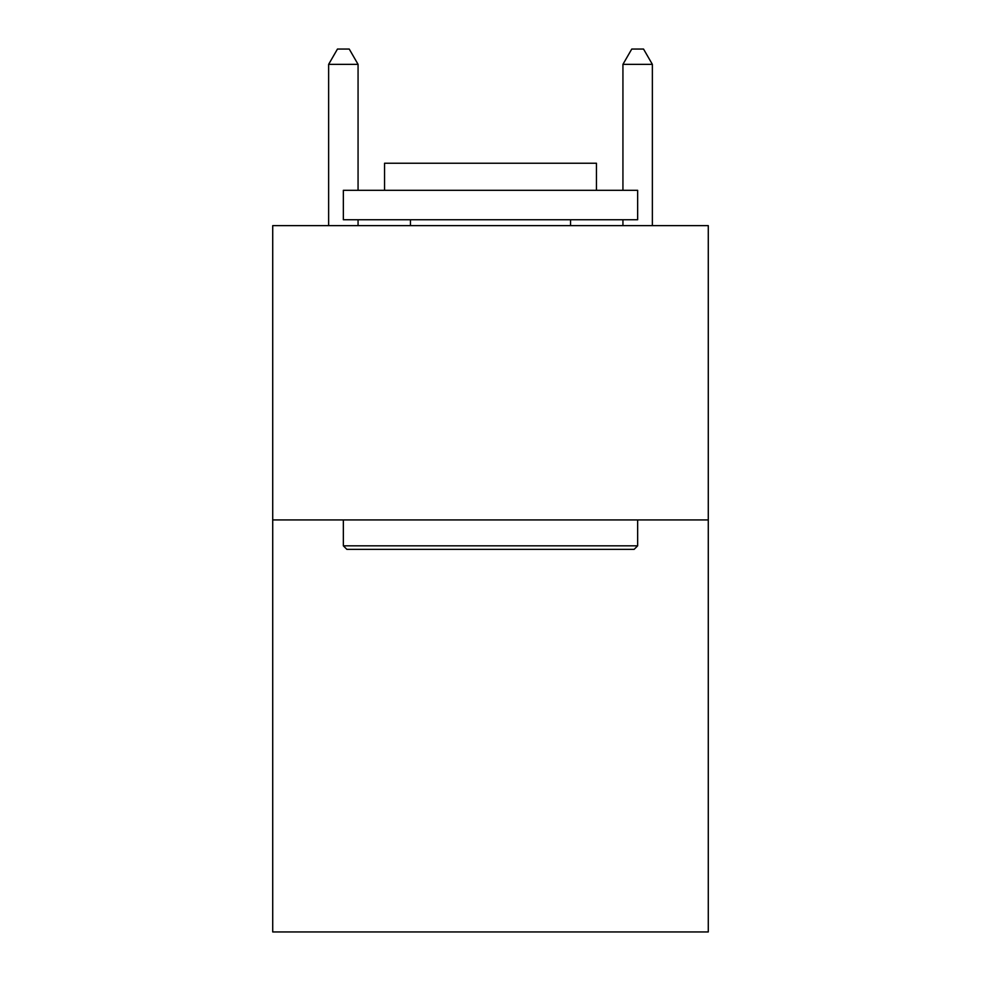 <?xml version="1.0" encoding="UTF-8"?>
<svg xmlns="http://www.w3.org/2000/svg" width="981" height="981" viewBox="0 0 981 981"><rect width="100%" height="100%" fill="white"/><g stroke="black" fill="none" stroke-linecap="round" stroke-linejoin="round"><path stroke-width="1.47" d="M708.282 519.93L708.282 931.95L272.718 931.95L272.718 225.63L708.282 225.63L708.282 519.93L272.718 519.93M346.882 549.36L343.35 545.828L637.65 545.828L634.118 549.36L346.882 549.36M637.65 190.314L637.65 219.744L343.35 219.744L343.35 190.314L637.65 190.314M384.552 190.314L384.552 163.238L596.448 163.238L596.448 190.314M637.65 519.93L637.65 545.828M343.35 519.93L343.35 545.828M570.55 219.744L570.55 225.63M410.45 219.744L410.45 225.63M358.065 190.314L358.065 64.354L328.635 64.354L328.635 225.63M358.065 219.744L358.065 225.63M328.635 64.354L337.464 49.05L349.236 49.05L358.065 64.354M652.365 225.63L652.365 64.354L622.935 64.354L622.935 190.314M622.935 225.63L622.935 219.744M622.935 64.354L631.764 49.05L643.536 49.05L652.365 64.354"/></g></svg>
